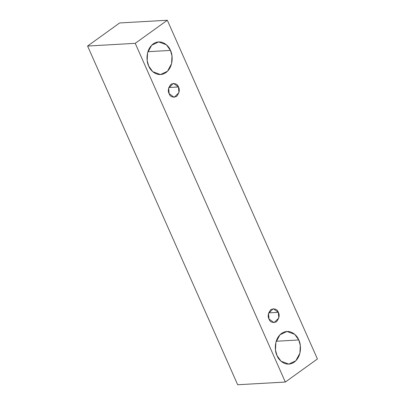 <?xml version="1.0" encoding="UTF-8"?>
<svg xmlns="http://www.w3.org/2000/svg" width="405" height="405" viewBox="0 0 405 405"><rect width="100%" height="100%" fill="white"/><g stroke="black" fill="none" stroke-linecap="round" stroke-linejoin="round"><path stroke-width="0.61" d="M285.333 382.047L135.235 43.335L87.586 46.038L237.679 384.75L285.333 382.047L237.679 384.75L87.586 46.038L135.235 43.335L167.321 20.25L119.667 22.953L87.586 46.038L119.667 22.953L167.321 20.25L317.414 358.962L285.333 382.047L317.414 358.962L167.321 20.25L135.235 43.335L285.333 382.047M170.449 50.417C172.748 54.3 173.897 66.597 165.939 72.576C157.808 78.17 150.139 70.566 148.716 66.055C146.418 62.178 145.273 49.881 153.227 43.897C161.357 38.303 169.027 45.912 170.449 50.417L166.43 44.803L158.659 41.917L151.657 45.249L147.587 52.817L147.172 60.502L148.716 66.055L152.736 71.675L160.507 74.555L167.513 71.229L171.578 63.656L171.993 55.971L170.449 50.417L147.901 51.698L170.449 50.417M298.758 339.962C301.057 343.845 302.206 356.142 294.248 362.121C286.117 367.715 278.448 360.111 277.025 355.6C274.727 351.722 273.577 339.425 281.536 333.442C289.666 327.853 297.336 335.456 298.758 339.962L294.739 334.348L286.968 331.462L279.966 334.793L275.896 342.362L275.481 350.047L277.025 355.6L281.045 361.219L288.816 364.1L295.817 360.774L299.887 353.2L300.302 345.516L298.758 339.962L276.21 341.243L298.758 339.962M278.326 312.336C279.88 315.05 279.232 318.219 276.392 321.833C272.494 323.063 270.034 322.132 269.011 319.039C267.457 316.32 268.105 313.156 270.945 309.542C274.843 308.306 277.303 309.238 278.326 312.336L273.274 308.691L268.53 313.364L269.011 319.039L274.063 322.679L278.812 318.011L278.326 312.336L268.662 312.883L278.326 312.336M178.463 86.984C180.017 89.697 179.369 92.861 176.529 96.481C172.631 97.711 170.171 96.78 169.148 93.682C167.594 90.968 168.242 87.804 171.082 84.189C174.98 82.954 177.441 83.886 178.463 86.984L173.411 83.339L168.667 88.012L169.148 93.682L174.201 97.327L178.949 92.654L178.463 86.984L168.799 87.531L178.463 86.984"/></g></svg>
